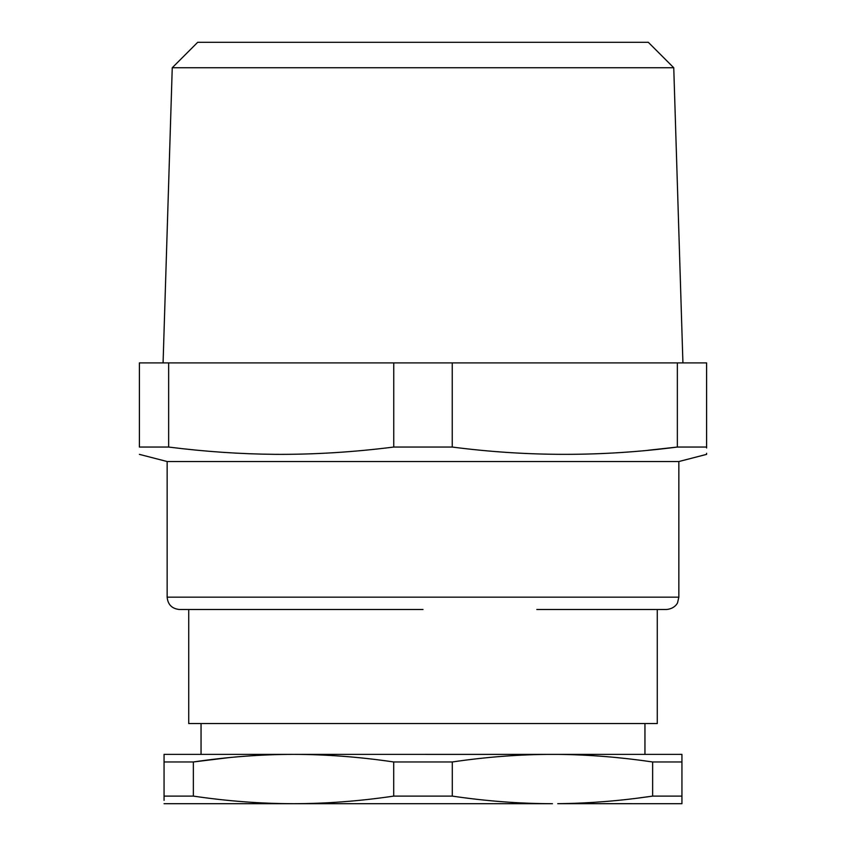 <?xml version="1.0" encoding="UTF-8"?>
<svg xmlns="http://www.w3.org/2000/svg" width="846" height="846" viewBox="0 0 846 846"><rect width="100%" height="100%" fill="white"/><g stroke="black" fill="none" stroke-linecap="round" stroke-linejoin="round"><path stroke-width="1.27" d="M536.798 609.501L666.521 609.501C675.245 608.708 677.858 602.437 677.593 602.595L678.852 597.17L167.148 597.17C167.878 604.657 171.981 608.76 179.479 609.501L423 609.501M648.025 450.273L677.35 447.048L706.6 447.048C706.6 456.777 706.6 456.777 706.6 447.048L706.6 362.892L677.35 362.892L677.35 447.048C602.32 456.777 527.28 456.777 452.25 447.048L452.25 362.892L677.35 362.892M168.65 447.048L168.65 362.892L139.4 362.892L139.4 447.048C139.4 456.777 139.4 456.777 139.4 447.048L168.65 447.048C204.891 451.627 240.476 454.059 275.405 454.344C314.109 454.577 353.565 452.134 393.75 447.048L452.25 447.048M139.4 454.365L167.148 461.535L678.852 461.535L706.6 454.365L706.6 453.297M706.6 447.978L706.6 447.048M393.75 447.048L393.75 362.892L452.25 362.892M168.65 362.892L393.75 362.892M172.246 67.754L197.7 42.3L648.3 42.3L673.754 67.754L172.246 67.754L163.077 362.892M681.939 757.699L681.939 754.378L552.47 754.378C519.74 754.421 486.355 756.948 452.293 761.971L393.707 761.971C359.656 756.948 326.26 754.421 293.53 754.378C260.811 754.421 227.415 756.948 193.364 761.971L164.061 761.971L164.061 754.378L557.757 754.399C588.763 754.695 620.393 757.223 652.636 761.971L652.636 796.107L681.939 796.107L681.939 803.7L557.757 803.679C588.763 803.383 620.393 800.855 652.636 796.107L636.298 798.317M228.801 757.635L193.364 761.971L193.364 796.107C227.415 801.13 260.801 803.658 293.53 803.7C326.249 803.658 359.645 801.13 393.707 796.107L452.293 796.107C486.355 801.13 519.74 803.658 552.47 803.7L293.53 803.7L552.47 803.7M164.061 800.379L164.061 796.107L193.364 796.107M164.061 803.7L293.53 803.7M681.939 754.378L681.939 761.971L652.636 761.971M452.293 761.971L452.293 796.107M393.707 761.971L393.707 796.107M164.061 761.971L164.061 796.107M681.939 761.971L681.939 796.107M529.406 754.378L552.47 754.378M201.052 723.552L201.052 754.378L293.53 754.378M188.721 609.501L188.721 723.552L657.279 723.552L657.279 609.501M673.754 67.754L682.923 362.892M678.852 461.535L678.852 597.17M167.148 461.535L167.148 597.17M644.948 754.378L644.948 723.552"/></g></svg>
